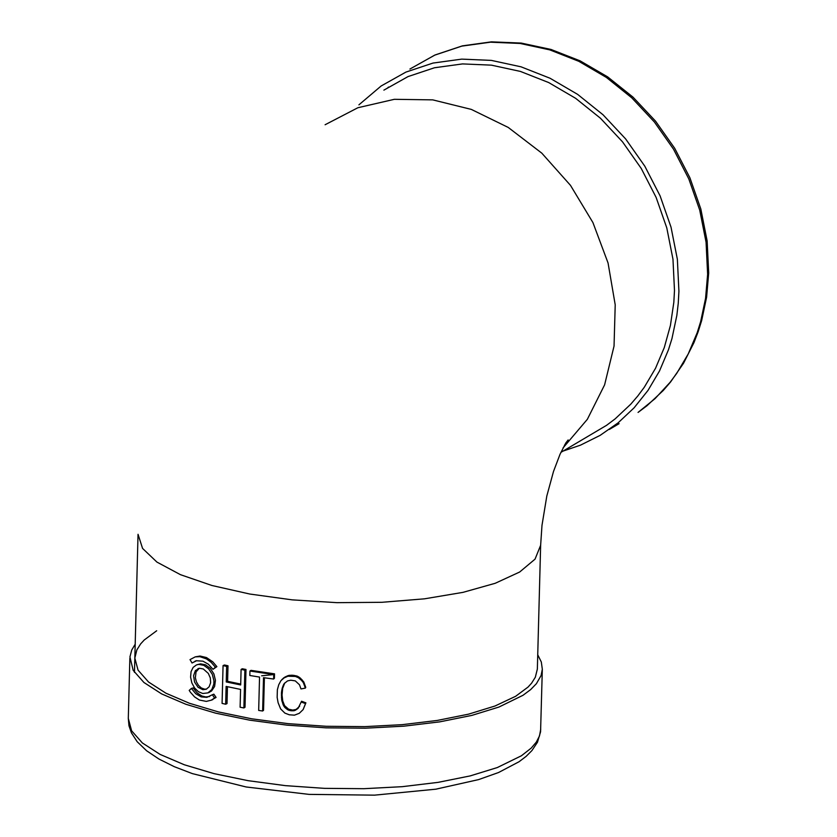 <?xml version="1.0" encoding="UTF-8"?>
<svg xmlns="http://www.w3.org/2000/svg" width="837" height="837" viewBox="0 0 837 837"><rect width="100%" height="100%" fill="white"/><g stroke="black" fill="none" stroke-linecap="round" stroke-linejoin="round"><path stroke-width="1.26" d="M156.686 630.763L144.215 640.012L140.647 643.894L136.87 649.889L134.83 658.07L138.063 670.165L148.547 682.019L165.904 693.193L189.497 703.289L218.467 711.931L251.749 718.805L288.127 723.649L326.263 726.286L364.765 726.631L402.21 724.664L437.228 720.448L468.542 714.16L495.002 706.009L515.623 696.3L528.032 687.083L531.579 683.201L535.324 677.238L537.354 669.077L540.639 545.285L535.042 559.147L519.651 572.027L495.222 583.284L462.966 592.366L424.516 598.821L381.798 602.305L336.934 602.661L292.197 599.857L249.834 594.04L211.949 585.502L180.457 574.674L156.937 562.098L142.562 548.413L138.032 534.288M209.553 696.551L205.756 696.939L201.905 696.007L197.103 692.879L193.159 687.941L191.38 688.443L189.214 690.389L190.407 692.241L194.571 696.907L199.394 700.025L206.31 701.396L211.301 700.161L214.586 698.016L212.357 694.752L206.875 697.367L201.204 696.907L195.816 693.789L191.38 688.443M211.07 700.276L216.082 697.43L213.864 694.166L212.357 694.752M208.225 692.785L211.552 690.996L214.596 686.476L215.444 680.355L213.885 673.9L210.317 668.397L205.557 664.85L200.577 663.846L197.563 664.578M303.13 709.588L305.903 702.839L301.582 701.239L298.066 708.364L294.519 710.634L291.056 710.749L288.054 709.954L284.643 707.296L281.766 700.339L281.441 692.89L282.299 687.909L284.182 683.609L287.51 680.92L290.774 680.199L295.294 680.889L299.479 684.771L300.985 688.935L305.359 688.108L303.36 682.678L301.529 680.376L298.401 677.708L295.409 676.442L287.928 676.212L284.13 677.886L280.96 680.617L278.742 684.729L277.371 689.73L277.152 697.378L278.104 702.682L280.646 708.939L284.862 713.093L289.246 714.788L294.436 715.164L299.269 713.323L303.13 709.588L305.526 703.593L301.142 702.002M305.359 688.108L305.746 687.344L303.768 681.925L300.347 678.085L297.428 676.181L292.793 675.239L288.535 675.469L284.779 677.143L281.891 679.529M299.636 706.261L296.131 709.431L292.741 710.09L288.65 709.211L284.58 705.675L282.739 700.946L282.048 695.097L282.644 688.37L284.768 682.961M273.626 679.037L274.4 678.315L274.526 673.848L251.006 670.353L249.939 671.033L249.824 675.49L259.543 677.07L258.675 710.425L262.64 711.011L263.509 677.667L273.626 679.037L273.741 674.57L261.646 675.804M262.64 711.011L263.54 710.31L264.387 677.792M240.711 684.07L227.591 681.318L227.999 665.792L224.462 664.976L223.06 665.593L222.077 703.394L225.655 704.22L226.126 686.403L240.575 689.416L240.104 707.234L243.881 707.945L244.875 670.134L241.087 669.422L240.69 684.948L226.241 681.946L226.639 666.419L223.06 665.593M243.881 707.945L245.011 707.275L245.994 669.464L242.27 668.763L241.087 669.422M225.655 704.22L227.005 703.603L227.455 686.696M196.695 660.665L192.039 662.998L196.339 660.738L202.952 661.178L208.34 664.201L213.016 669.307L216.877 666.639L212.797 661.847L206.488 657.558L200.033 656.03L195.356 656.846M325.101 124.744L357.901 107.732L394.353 99.31L432.739 99.875L471.304 109.396L508.226 127.433L541.811 153.161L570.489 185.364L592.92 222.558L608.06 263.006L615.216 304.835L614.044 346.079L604.607 384.853L587.344 419.316L563.06 447.9M297.271 708.688L296.79 709.441M298.537 707.61L298.066 708.364M296.131 709.431L295.639 710.184M295.022 709.891L294.519 710.634M293.892 710.079L293.368 710.833M292.741 710.09L292.197 710.843M291.611 710.006L291.056 710.749M290.565 709.849L290 710.592M289.581 709.598L289.006 710.341M288.65 709.211L288.054 709.954M287.761 708.677L287.154 709.42M286.892 708.039L286.285 708.772M286.066 707.328L285.438 708.071M285.281 706.554L284.643 707.296M284.58 705.675L283.931 706.407M283.984 704.649L283.335 705.382M283.513 703.498L282.854 704.231M283.105 702.243L282.446 702.986M282.739 700.946L282.079 701.678M282.435 699.596L281.766 700.339M282.205 698.173L281.535 698.905M282.079 696.656L281.41 697.399M282.048 695.097L281.368 695.829M282.069 693.57L281.389 694.302M282.121 692.157L281.441 692.89M282.215 690.849L281.546 691.582M282.393 689.594L281.713 690.326M282.644 688.37L281.975 689.102M282.969 687.167L282.299 687.909M283.335 685.995L282.665 686.727M283.743 684.854L283.084 685.587M284.224 683.798L283.576 684.53M303.768 681.925L303.36 682.678M301.958 679.613L301.529 680.376M300.347 678.085L299.897 678.838M298.882 676.955L298.401 677.708M297.428 676.181L296.936 676.924M295.921 675.689L295.409 676.442M294.352 675.407L293.818 676.15M292.793 675.239L292.239 675.982M291.297 675.166L290.732 675.909M289.884 675.218L289.299 675.961M288.535 675.469L287.928 676.212M287.248 675.898L286.62 676.641M285.992 676.484L285.365 677.217M284.779 677.143L284.13 677.886M283.628 677.897L282.969 678.64M305.903 702.839L305.526 703.593M274.526 673.848L273.741 674.57L249.939 671.033M245.994 669.464L244.875 670.134M227.591 681.318L226.241 681.946M227.999 665.792L226.639 666.419M216.877 666.639L215.391 667.225L211.238 662.402L206.477 658.918L199.886 656.668L195.209 656.878L190.02 659.608L192.039 662.998M213.016 669.307L215.391 667.225M202.784 693.496L207.879 692.9L211.813 689.552L213.833 684.059L213.937 680.847L212.316 674.36L208.664 668.868L203.851 665.363L198.84 664.379L196.528 664.892L193.159 667.371L191.056 671.63L190.585 677.112L191.84 682.887L194.582 687.983L198.39 691.676L202.784 693.496M202.878 689.688L198.087 687.323L194.592 682.145L193.556 675.762L195.408 670.552L199.635 668.282L203.328 668.983L208.34 673.44L210.317 677.96L210.621 682.751L209.145 686.779L206.268 689.228L202.878 689.688L204.51 689.144L201.33 687.972L198.505 685.43L196.413 681.841L195.356 677.708L196.057 671.902L199.206 668.334M206.603 689.071L204.51 689.144M216.082 697.43L214.586 698.016M537.731 654.764L541.309 661.983L542.324 669.223L541.1 675.501L536.402 683.693L530.637 689.615L523.01 695.285L498.925 707.056L471.817 715.405L439.728 721.86L403.842 726.171L365.476 728.19L326.022 727.845L286.945 725.135L249.667 720.165L215.559 713.134L185.877 704.273L161.698 693.936L143.912 682.479L133.177 670.332L129.923 656.94L131.733 650.025L135.186 644.218M383.89 90.134L408.048 76.575L434.497 67.755L462.526 63.915L491.413 65.15L520.394 71.417L548.716 82.57L575.636 98.316L600.443 118.237L622.498 141.809L641.215 168.415L656.103 197.365L666.786 227.894L672.969 259.208L674.486 290.491L673.827 302.335L670.416 325.467L664.296 347.543L655.549 368.238L644.312 387.217L637.815 395.964L630.763 404.187L615.122 418.887L606.584 425.311L588.045 436.297M358.906 104.845L381.149 85.981L405.914 72.097L433.001 63.068L461.731 59.124L491.329 60.39L521.022 66.814L550.045 78.249L577.624 94.372L603.048 114.784L625.647 138.942L644.825 166.207L660.09 195.868L671.023 227.162L677.363 259.25L678.922 291.297L678.242 303.433L676.851 315.392L671.954 338.608L668.47 349.761L659.514 370.958L648.005 390.408L634.122 407.797L618.093 422.852L600.119 435.376L580.48 445.158L563.092 451.08M542.324 669.223L540.566 731.841L537.459 742.283L531.924 750.569L526.117 756.376L519.076 761.722L498.58 772.509L478.618 779.603L435.836 789.186L374.557 795.15L309.073 794.386L246.162 786.979L192.343 773.608L174.337 766.702L158.946 759.033L146.58 750.747L137.174 741.708L131.43 732.867L128.971 725.763L128.302 718.397L131.608 730.795L142.353 742.953L160.129 754.419L184.307 764.767L213.99 773.629L248.087 780.67L285.365 785.64L324.442 788.349L363.886 788.695L402.252 786.675L438.138 782.354L470.216 775.899L497.324 767.55L521.409 755.769L531.171 748.142L536.297 742.137L539.488 735.964L540.733 729.205M707.631 274.306L706.072 242.259L699.742 210.181L688.799 178.898L673.544 149.237L654.367 121.982L631.778 97.835L606.365 77.422L578.785 61.3L549.763 49.875L520.07 43.451L490.482 42.185L461.762 46.129L434.675 55.158L409.91 69.042L435.01 54.991L462.432 45.857L491.424 41.85L521.21 43.074L551.018 49.456L580.072 60.829L607.641 76.868L633.023 97.155L655.57 121.177L674.695 148.285L689.908 177.8L700.82 208.957L707.139 240.951L708.698 272.967L706.606 297.177L701.668 320.54L698.142 331.776L693.936 342.678L683.536 363.248L670.615 381.934L663.27 390.471L646.959 405.746L638.056 412.421L655.068 398.621L670.06 382.363L676.714 373.396L688.223 353.957L697.179 332.76L700.663 321.607L705.56 298.401L707.631 274.306M388.494 87.069L387.667 87.906M619.066 423.679L609.336 429.444M134.464 672.393L138.021 534.749M606.584 425.311L560.884 452.388M540.639 545.306L541.989 525.364L546.812 496.027L553.498 471.482L560.026 454.292L565.812 442.961L568.145 439.948L564.525 445.169M195.126 661.115L196.444 660.717M207.911 692.89L209.417 692.356M197.919 668.669L198.704 668.428M212.734 699.638L211.301 700.171M128.302 718.397L129.85 658.416"/></g></svg>
